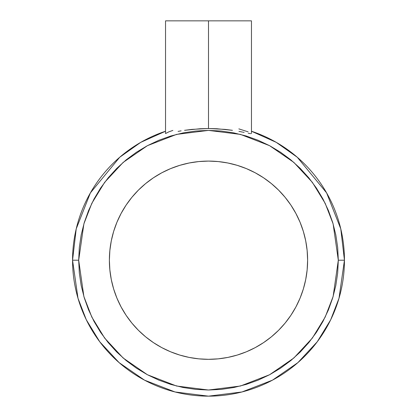 <?xml version="1.0" encoding="UTF-8"?>
<svg xmlns="http://www.w3.org/2000/svg" width="417" height="417" viewBox="0 0 417 417"><rect width="100%" height="100%" fill="white"/><g stroke="black" fill="none" stroke-linecap="round" stroke-linejoin="round"><path stroke-width="0.63" d="M244.143 132.413L243.158 132.215M250.664 133.654L248.219 133.242L250.664 133.654M251.461 20.85L208.5 20.85L208.5 128.525L208.5 20.85L251.461 20.85L251.461 133.555M242.595 132.1L238.92 131.397M225.008 129.379L208.5 128.525L216.908 128.749L232.451 130.318M307.621 260.208A99.121 99.121 0 0 1 208.5 359.324A99.121 99.121 0 0 1 109.379 260.208L109.859 269.924L111.287 279.546L113.648 288.981L116.927 298.139L121.086 306.933L126.085 315.273L131.881 323.086L138.413 330.295L145.622 336.827L153.435 342.623L161.775 347.622L170.569 351.781L179.727 355.06L189.162 357.421L198.784 358.849L208.5 359.324L218.216 358.849L227.838 357.421L237.273 355.06L246.431 351.781L255.225 347.622L263.565 342.623L271.378 336.827L278.587 330.295L285.119 323.086L290.915 315.273L295.914 306.933L300.073 298.139L303.352 288.981L305.713 279.546L307.141 269.924L307.621 260.208L307.141 250.492L305.713 240.87L303.352 231.435L300.073 222.277L295.914 213.483L290.915 205.138L285.119 197.33L278.587 190.121L271.378 183.589L263.565 177.793L255.225 172.794L246.431 168.635L237.273 165.356L227.838 162.995L218.216 161.567L208.5 161.087L198.784 161.567L189.162 162.995L179.727 165.356L170.569 168.635L161.775 172.794L153.435 177.793L145.622 183.589L138.413 190.121L131.881 197.33L126.085 205.138L121.086 213.483L116.927 222.277L113.648 231.435L111.287 240.87L109.859 250.492L109.379 260.208A99.121 99.121 0 0 1 208.5 161.087A99.121 99.121 0 0 1 307.621 260.208M172.857 130.422L168.88 131.835L165.539 133.56L165.539 20.85L208.5 20.85L165.539 20.85M191.966 129.385L184.559 130.318L200.056 128.749L208.5 128.525L191.997 129.379M72.558 260.208A135.942 135.942 0 0 1 165.539 131.23L140.758 142.343L119.721 157.256L90.39 192.894L76.228 228.834L72.558 260.208L78.693 260.208L83.885 223.861L91.823 203.324L104.657 182.323L123.151 162.411L147.415 145.674L176.547 134.394L208.5 130.401L240.453 134.394L269.585 145.674L293.849 162.411L312.343 182.323L325.177 203.324L333.115 223.861L338.307 260.208L344.442 260.208L340.772 228.834L326.61 192.894L297.279 157.256L276.242 142.343L251.461 131.23A135.942 135.942 0 0 1 344.442 260.208L338.307 260.208L337.681 272.932L335.81 285.53L332.714 297.889L328.424 309.883L322.977 321.398L316.43 332.323L308.841 342.555L300.287 351.995L290.847 360.549L280.615 368.138L269.69 374.685L258.175 380.132L246.181 384.422L233.822 387.518L221.224 389.389L208.5 390.015L195.776 389.389L183.178 387.518L170.819 384.422L158.825 380.132L147.31 374.685L136.385 368.138L126.153 360.549L116.713 351.995L108.159 342.555L100.57 332.323L94.023 321.398L88.576 309.883L84.286 297.889L81.19 285.53L79.319 272.932L78.693 260.208L79.319 247.484L81.19 234.886L84.286 222.527L88.576 210.533L94.023 199.018L100.57 188.093L108.159 177.861L116.713 168.421L126.153 159.867L136.385 152.278L147.31 145.731L158.825 140.284L170.819 135.989L183.178 132.898L195.776 131.027L208.5 130.401L221.224 131.027L233.822 132.898L246.181 135.989L258.175 140.284L269.69 145.731L280.615 152.278L290.847 159.867L300.287 168.421L308.841 177.861L316.43 188.093L322.977 199.018L328.424 210.533L332.714 222.527L335.81 234.886L337.681 247.484L338.307 260.208L333.115 296.555L325.177 317.087L312.343 338.088L293.849 358.005L269.585 374.742L240.453 386.017L208.5 390.015L176.547 386.017L147.415 374.742L123.151 358.005L104.657 338.088L91.823 317.087L83.885 296.555L78.693 260.208L72.558 260.208L77.995 298.27L86.303 319.776L99.746 341.773L119.111 362.628L144.527 380.158L175.036 391.97L208.5 396.15L241.964 391.97L272.473 380.158L297.889 362.628L317.254 341.773L330.697 319.776L339.005 298.27L344.442 260.208A135.942 135.942 0 0 1 208.5 396.15A135.942 135.942 0 0 1 72.558 260.208M238.847 128.884L248.12 131.835M232.415 130.312L225.013 129.379M181.14 130.86L178.054 131.402M307.141 269.924L305.713 279.546L303.352 288.981M278.587 330.295L271.378 336.827L263.565 342.623M198.784 358.849L189.162 357.421L179.727 355.06M161.775 347.622L153.435 342.623M138.413 330.295L131.881 323.086L126.085 315.273M111.287 279.546L109.859 269.924M109.859 250.492L111.287 240.87L113.648 231.435M138.413 190.121L145.622 183.589L153.435 177.793M218.216 161.567L227.838 162.995L237.273 165.356M246.431 168.635L255.225 172.794M278.587 190.121L285.119 197.33L290.915 205.138L295.914 213.483L300.073 222.277"/></g></svg>
